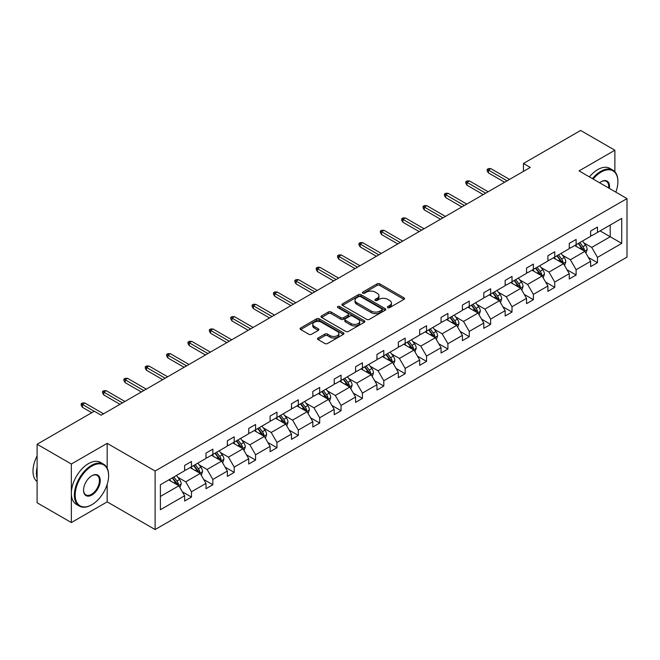 <?xml version="1.0" encoding="UTF-8"?>
<svg xmlns="http://www.w3.org/2000/svg" width="660" height="660" viewBox="0 0 660 660"><rect width="100%" height="100%" fill="white"/><g stroke="black" fill="none" stroke-linecap="round" stroke-linejoin="round"><path stroke-width="0.99" d="M387.808 307.626A1.328 0.767 0 0 0 389.689 307.626L403.978 299.376A1.897 1.097 0 0 0 404.53 298.6A1.897 1.097 0 0 0 403.978 297.825L379.772 283.849A1.897 1.097 0 0 0 377.083 283.849L362.802 292.099A1.328 0.767 0 0 0 362.414 292.644A1.328 0.767 0 0 0 362.802 293.18A1.328 0.767 0 0 0 364.683 293.18L366.531 292.116A6.088 3.514 0 0 1 375.136 292.116L377.157 293.279A6.088 3.514 0 0 1 378.939 295.762A6.088 3.514 0 0 1 377.157 298.246L375.301 299.318A1.328 0.767 0 0 0 374.913 299.863A1.328 0.767 0 0 0 375.301 300.407A1.328 0.767 0 0 0 377.19 300.407L379.038 299.335A6.088 3.514 0 0 1 387.643 299.335L389.656 300.498A6.088 3.514 0 0 1 391.438 302.981A6.088 3.514 0 0 1 389.656 305.464L387.808 306.537A1.328 0.767 0 0 0 387.42 307.082A1.328 0.767 0 0 0 387.808 307.626L387.808 306.537M318.062 338.036A1.897 1.097 0 0 0 317.501 338.811A1.897 1.097 0 0 0 318.062 339.587L324.852 343.505A1.897 1.097 0 0 0 327.541 343.505L343.406 334.348A1.897 1.097 0 0 0 343.959 333.572A1.897 1.097 0 0 0 343.406 332.788L319.201 318.821A1.897 1.097 0 0 0 316.511 318.821L300.647 327.979A1.897 1.097 0 0 0 300.094 328.754A1.897 1.097 0 0 0 300.647 329.53L308.855 334.265A1.897 1.097 0 0 0 311.545 334.265L318.334 330.346A1.897 1.097 0 0 0 318.887 329.571A1.897 1.097 0 0 0 318.334 328.796L314.267 326.444A5.09 2.937 0 0 1 312.774 324.373A5.09 2.937 0 0 1 315.917 321.659A5.09 2.937 0 0 1 321.453 322.295L337.392 331.493A5.09 2.937 0 0 1 338.877 333.572A5.09 2.937 0 0 1 335.742 336.278A5.09 2.937 0 0 1 330.198 335.643L327.541 334.108A1.897 1.097 0 0 0 324.852 334.108L318.062 338.036L318.062 339.587M107.176 443.347L71.354 464.021L37.108 444.254L37.108 502.78L71.354 522.547L107.176 501.864L155.117 529.543L155.117 471.026L107.176 443.347L107.176 468.154M614.881 171.765L614.881 150.224L579.059 170.907L627 198.586L155.117 471.026M614.881 150.224L580.635 130.457L523.446 163.474L523.446 171.377M37.108 444.254L94.297 411.238L101.145 415.189L530.293 167.425L523.446 163.474M366.663 319.366A1.897 1.097 0 0 0 369.352 319.366L385.217 310.2A1.897 1.097 0 0 0 385.778 309.424A1.897 1.097 0 0 0 385.217 308.649L361.02 294.682A1.897 1.097 0 0 0 358.33 294.682L342.466 303.839A1.897 1.097 0 0 0 341.905 304.615A1.897 1.097 0 0 0 342.466 305.39L366.663 319.366M338.357 307.906A1.328 0.767 0 0 1 339.71 308.096L339.71 306.512L364.312 320.719A1.897 1.097 0 0 1 364.873 321.494A1.897 1.097 0 0 1 364.312 322.278L348.447 331.435A1.897 1.097 0 0 1 345.757 331.435L321.56 317.46L321.56 315.909A1.897 1.097 0 0 0 320.999 316.685A1.897 1.097 0 0 0 321.56 317.46M321.56 315.909L328.35 311.99A1.897 1.097 0 0 1 331.039 311.99L340.849 317.658A1.897 1.097 0 0 0 343.538 317.658L348.043 315.051A1.897 1.097 0 0 0 348.604 314.275A1.897 1.097 0 0 0 348.043 313.5L337.829 307.601A1.328 0.767 0 0 1 337.433 307.057A1.328 0.767 0 0 1 338.258 306.347A1.328 0.767 0 0 1 339.71 306.512M71.354 464.021L71.354 522.547M160.388 484.745L184.635 470.745L184.635 465.448L191.482 461.497L191.482 466.793L206.002 458.411L206.002 453.115L212.85 449.155L212.85 454.459L227.37 446.077L227.37 440.773L234.217 436.821L234.217 442.117L248.737 433.736L248.737 428.439L255.585 424.487L255.585 429.784L270.105 421.402L270.105 416.105L276.952 412.145L276.952 417.442L291.472 409.06L291.472 403.763L298.32 399.811L298.32 405.108L312.84 396.726L312.84 391.429L319.696 387.469L319.696 392.774L334.216 384.392L334.216 379.087L341.063 375.136L341.063 380.432L355.583 372.05L355.583 366.754L362.431 362.802L362.431 368.099L376.951 359.716L376.951 354.42L383.798 350.46L383.798 355.765L398.318 347.374L398.318 342.078L405.166 338.126L405.166 343.423L419.686 335.041L419.686 329.744L426.533 325.792L426.533 331.089L441.053 322.707L441.053 317.402L447.901 313.45L447.901 318.747L462.421 310.365L462.421 305.068L469.268 301.117L469.268 306.413L483.788 298.031L483.788 292.735L490.636 288.775L490.636 294.079L505.156 285.697L505.156 280.393L512.011 276.441L512.011 281.738L526.532 273.355L526.532 268.059L533.379 264.107L533.379 269.404L547.899 261.022L547.899 255.725L554.746 251.765L554.746 257.062L569.266 248.68L569.266 243.383L576.114 239.431L576.114 244.728L590.634 236.346L590.634 231.049L597.481 227.089L597.481 232.394L621.728 218.394L621.728 243.383L597.481 257.384L597.481 262.68L590.634 266.632L590.634 261.335L576.114 269.717L576.114 275.022L569.266 278.974L569.266 273.677L554.746 282.059L554.746 287.356L547.899 291.308L547.899 286.011L533.379 294.393L533.379 299.689L526.532 303.649L526.532 298.345L512.011 306.727L512.011 312.031L505.156 315.983L505.156 310.687L490.636 319.069L490.636 324.365L483.788 328.317L483.788 323.021L469.268 331.402L469.268 336.699L462.421 340.659L462.421 335.354L447.901 343.745L447.901 349.041L441.053 352.993L441.053 347.696L426.533 356.078L426.533 361.375L419.686 365.326L419.686 360.03L405.166 368.412L405.166 373.717L398.318 377.668L398.318 372.372L383.798 380.754L383.798 386.05L376.951 390.002L376.951 384.706L362.431 393.088L362.431 398.384L355.583 402.344L355.583 397.039L341.063 405.421L341.063 410.726L334.216 414.678L334.216 409.382L319.696 417.763L319.696 423.06L312.84 427.012L312.84 421.715L298.32 430.097L298.32 435.402L291.472 439.354L291.472 434.057L276.952 442.439L276.952 447.736L270.105 451.688L270.105 446.391L255.585 454.773L255.585 460.069L248.737 464.029L248.737 458.725L234.217 467.107L234.217 472.411L227.37 476.363L227.37 471.067L212.85 479.449L212.85 484.745L206.002 488.697L206.002 483.401L191.482 491.782L191.482 497.079L184.635 501.039L184.635 495.734L160.388 509.734L160.388 484.745M155.117 529.543L627 257.103L627 198.586M190.113 467.585L200.252 473.435L185.732 481.816L177.804 477.246M185.732 481.816L191.482 491.782M200.252 473.435L206.002 483.401M184.635 469.483L185.732 470.118L191.482 466.793M211.48 455.252L221.62 461.101L207.1 469.483L199.171 464.904M207.1 469.483L212.85 479.449M221.62 461.101L227.37 471.067M206.002 457.149L207.1 457.776L212.85 454.459M232.848 442.909L242.987 448.759L228.467 457.149L220.539 452.57M228.467 457.149L234.217 467.107M242.987 448.759L248.737 458.725M227.37 444.807L228.467 445.442L234.217 442.117M254.215 430.576L264.355 436.425L249.835 444.807L241.907 440.228M249.835 444.807L255.585 454.773M264.355 436.425L270.105 446.391M248.737 432.473L249.835 433.1L255.585 429.784M275.583 418.234L285.722 424.091L271.202 432.473L263.274 427.894M271.202 432.473L276.952 442.439M285.722 424.091L291.472 434.057M270.105 420.131L271.202 420.766L276.952 417.442M296.95 405.9L307.09 411.749L292.57 420.131L284.641 415.561M292.57 420.131L298.32 430.097M307.09 411.749L312.84 421.715M291.472 407.798L292.57 408.433L298.32 405.108M318.326 393.566L328.457 399.415L313.937 407.798L306.009 403.219M313.937 407.798L319.696 417.763M328.457 399.415L334.216 409.382M312.84 395.464L313.937 396.091L319.696 392.774M339.694 381.224L349.825 387.082L335.305 395.464L327.376 390.885M335.305 395.464L341.063 405.421M349.825 387.082L355.583 397.039M334.216 383.122L335.305 383.757L341.063 380.432M361.061 368.89L371.192 374.74L356.672 383.122L348.744 378.543M356.672 383.122L362.431 393.088M371.192 374.74L376.951 384.706M355.583 370.788L356.672 371.423L362.431 368.099M382.429 356.548L392.568 362.406L378.048 370.788L370.12 366.209M378.048 370.788L383.798 380.754M392.568 362.406L398.318 372.372M376.951 358.446L378.048 359.081L383.798 355.765M403.796 344.215L413.935 350.064L399.415 358.454L391.487 353.875M399.415 358.454L405.166 368.412M413.935 350.064L419.686 360.03M398.318 346.112L399.415 346.748L405.166 343.423M425.164 331.881L435.303 337.73L420.783 346.112L412.855 341.534M420.783 346.112L426.533 356.078M435.303 337.73L441.053 347.696M419.686 333.778L420.783 334.405L426.533 331.089M446.531 319.539L456.67 325.397L442.151 333.778L434.222 329.2M442.151 333.778L447.901 343.745M456.67 325.397L462.421 335.354M441.053 321.436L442.151 322.072L447.901 318.747M467.899 307.205L478.038 313.054L463.518 321.436L455.59 316.866M463.518 321.436L469.268 331.402M478.038 313.054L483.788 323.021M462.421 309.103L463.518 309.738L469.268 306.413M489.266 294.871L499.406 300.721L484.885 309.103L476.957 304.524M484.885 309.103L490.636 319.069M499.406 300.721L505.156 310.687M483.788 296.769L484.885 297.396L490.636 294.079M510.642 282.529L520.773 288.379L506.253 296.769L498.325 292.19M506.253 296.769L512.011 306.727M520.773 288.379L526.532 298.345M505.156 284.427L506.253 285.062L512.011 281.738M532.01 270.196L542.14 276.045L527.62 284.427L519.692 279.848M527.62 284.427L533.379 294.393M542.14 276.045L547.899 286.011M526.532 272.093L527.62 272.72L533.379 269.404M553.377 257.854L563.508 263.711L548.988 272.093L541.06 267.514M548.988 272.093L554.746 282.059M563.508 263.711L569.266 273.677M547.899 259.751L548.988 260.387L554.746 257.062M574.744 245.52L584.884 251.369L570.364 259.751L562.435 255.181M570.364 259.751L576.114 269.717M584.884 251.369L590.634 261.335M569.266 247.417L570.364 248.053L576.114 244.728M600.08 230.893L610.219 236.742L591.731 247.417L583.803 242.839M591.731 247.417L597.481 257.384M621.728 243.383L610.219 236.742L610.219 225.035L621.728 218.394M590.634 235.084L591.731 235.711L597.481 232.394M160.388 496.452L178.876 485.776L168.745 479.919M178.876 485.776L184.635 495.734M588.373 257.425L597.481 262.68M567.006 269.759L576.114 275.022M545.639 282.092L554.746 287.356M524.271 294.434L533.379 299.689M502.895 306.768L512.011 312.031M481.528 319.11L490.636 324.365M460.16 331.444L469.268 336.699M438.793 343.777L447.901 349.041M417.425 356.12L426.533 361.375M396.058 368.453L405.166 373.717M374.69 380.795L383.798 386.05M353.323 393.129L362.431 398.384M331.955 405.463L341.063 410.726M310.588 417.805L319.696 423.06M289.212 430.138L298.32 435.402M267.844 442.472L276.952 447.736M246.477 454.814L255.585 460.069M225.109 467.148L234.217 472.411M203.742 479.49L212.85 484.745M182.374 491.824L191.482 497.079M107.176 501.864L107.176 484.39M388.344 307.808L389.656 307.048A6.088 3.514 0 0 0 391.438 304.565L391.438 302.981M378.939 295.762L378.939 297.346A6.088 3.514 0 0 1 377.157 299.83L375.837 300.589M403.978 297.825L403.978 299.376L379.772 285.433A1.897 1.097 0 0 0 377.083 285.433L363.33 293.37M385.192 310.216L361.02 296.257A1.897 1.097 0 0 0 358.33 296.257L342.49 305.407M381.859 309.969A1.328 0.767 0 0 0 382.247 309.424A1.328 0.767 0 0 0 381.859 308.88L360.616 296.62A1.328 0.767 0 0 0 358.735 296.62L356.788 297.742A6.088 3.514 0 0 0 354.998 300.226A6.088 3.514 0 0 0 356.788 302.709L371.308 311.099A6.088 3.514 0 0 0 379.912 311.099L381.859 309.969L381.859 311.553A1.328 0.767 0 0 0 382.247 311.009L382.247 309.424M354.998 300.226L354.998 301.81A6.088 3.514 0 0 0 356.788 304.293L356.788 302.709M381.859 311.553L379.912 312.675A6.088 3.514 0 0 1 371.308 312.675L356.788 304.293M321.585 317.476L328.35 313.574L328.35 311.99M348.604 314.275L348.604 315.859A1.897 1.097 0 0 1 348.043 316.635L343.538 319.234A1.897 1.097 0 0 1 340.849 319.234L331.039 313.574A1.897 1.097 0 0 0 328.35 313.574M339.71 308.096L364.287 322.286M351.037 323.532A5.09 2.937 0 0 0 356.582 324.175A5.09 2.937 0 0 0 359.716 321.461A5.09 2.937 0 0 0 358.231 319.382L352.613 316.14A1.897 1.097 0 0 0 349.924 316.14L345.419 318.739A1.897 1.097 0 0 0 344.866 319.514A1.897 1.097 0 0 0 345.419 320.298L351.037 323.532L351.037 325.116A5.09 2.937 0 0 0 356.582 325.751A5.09 2.937 0 0 0 359.716 323.037L359.716 321.461M344.866 319.514L344.866 321.098A1.897 1.097 0 0 0 345.419 321.874L345.419 320.298M351.037 325.116L345.419 321.874M338.877 333.572L338.877 335.148A5.09 2.937 0 0 1 335.742 337.862A5.09 2.937 0 0 1 330.198 337.227L327.541 335.692A1.897 1.097 0 0 0 324.852 335.692L318.087 339.603M312.774 324.373L312.774 325.949A5.09 2.937 0 0 0 314.267 328.028L314.267 326.444M318.301 330.363L314.267 328.028M343.382 334.356L319.201 320.405A1.897 1.097 0 0 0 316.511 320.405L300.671 329.546M585.923 253.176L587.177 249.538A5.131 2.962 -120 0 0 585.544 245.165L582.466 241.057M576.956 246.799L575.619 245.017M584.125 250.932L584.405 249.752A5.131 2.962 -120 0 0 582.937 246.667L579.868 242.566M578.581 243.309L581.963 247.822A2.615 1.51 60 0 1 582.442 248.622L584.405 249.752M578.218 243.515L581.295 247.615A5.131 2.962 60 0 1 582.574 250.041M507.078 180.832L488.416 170.057L488.416 172.904L487.187 170.932L487.187 169.348L488.416 170.057L490.883 168.638L509.545 179.404M488.416 172.904L504.611 182.251M487.187 169.348L488.557 168.556L490.883 168.638M615.838 192.142A23.636 13.645 120 0 0 617.892 181.698A23.636 13.645 120 0 0 601.178 172.054A23.636 13.645 120 0 0 593.159 179.05M592.449 178.637A24.214 13.984 -60 0 1 600.765 171.336A24.214 13.984 -60 0 1 612.876 170.14A24.214 13.984 -60 0 1 617.892 181.228A24.214 13.984 -60 0 1 617.892 181.467M599.618 182.77A11.814 6.823 -60 0 1 601.178 181.698L601.178 181.698A11.814 6.823 -60 0 1 609.386 188.413M589.438 176.896A24.214 13.984 -60 0 1 597.754 169.603A24.214 13.984 -60 0 1 609.865 168.399L612.876 170.14M608.619 187.976A11.236 6.484 120 0 0 606.383 181.385A11.236 6.484 120 0 0 600.971 181.822M91.493 504.908L91.897 504.677A23.636 13.645 120 0 0 108.611 475.728A23.636 13.645 120 0 0 91.897 466.084A23.636 13.645 120 0 0 75.191 495.025A23.636 13.645 120 0 0 91.897 504.677L91.493 504.908A24.214 13.984 -60 0 1 79.381 506.113A24.214 13.984 -60 0 1 75.669 486.709A24.214 13.984 -60 0 1 91.493 465.366A24.214 13.984 -60 0 1 103.595 464.17A24.214 13.984 -60 0 1 108.611 475.258A24.214 13.984 -60 0 1 108.611 475.497M91.897 495.025A11.814 6.823 -60 0 1 83.548 490.198A11.814 6.823 -60 0 1 91.897 475.728L91.897 475.728A11.814 6.823 -60 0 1 100.254 480.554A11.814 6.823 -60 0 1 91.897 495.025M83.548 489.959A11.236 6.484 120 0 0 85.874 494.868A11.236 6.484 120 0 0 91.493 494.315A11.236 6.484 120 0 0 98.827 484.415A11.236 6.484 120 0 0 97.111 475.414A11.236 6.484 120 0 0 91.691 475.852M79.381 506.113L76.37 504.372A24.214 13.984 -60 0 1 72.658 484.968A24.214 13.984 -60 0 1 88.473 463.633A24.214 13.984 -60 0 1 100.584 462.429L103.595 464.17M37.108 478.261A24.214 13.984 -60 0 1 37.108 467.189M37.108 481.618A24.214 13.984 -60 0 1 37.108 455.92M564.556 265.51L565.81 261.872A5.131 2.962 -120 0 0 564.176 257.499L561.099 253.399M555.58 259.132L554.251 257.351M562.757 263.274L563.038 262.094A5.131 2.962 -120 0 0 561.569 259.009L558.492 254.9M557.213 255.643L560.596 260.164A2.615 1.51 60 0 1 561.066 260.956L563.038 262.094M556.85 255.849L559.928 259.957A5.131 2.962 60 0 1 561.206 262.375M543.18 277.852L544.442 274.213A5.131 2.962 -120 0 0 542.809 269.841L539.731 265.733M534.212 271.466L532.884 269.692M541.381 275.608L541.67 274.428A5.131 2.962 -120 0 0 540.202 271.342L537.124 267.234M535.837 267.976L539.228 272.498A2.615 1.51 60 0 1 539.698 273.289L541.67 274.428M535.483 268.183L538.56 272.291A5.131 2.962 60 0 1 539.839 274.717M485.71 193.165L467.049 182.399L467.049 185.245L465.82 183.265L465.82 181.681L467.049 182.399L469.516 180.972L488.177 191.746M467.049 185.245L483.244 194.593M465.82 181.681L467.189 180.889L469.516 180.972M464.343 205.507L445.681 194.733L445.681 197.579L444.452 195.599L444.452 194.023L445.681 194.733L448.148 193.306L466.802 204.08M445.681 197.579L461.876 206.926M444.452 194.023L445.822 193.231L448.148 193.306M521.812 290.185L523.075 286.547A5.131 2.962 -120 0 0 521.433 282.175L518.364 278.075M512.845 283.808L511.516 282.026M520.014 287.941L520.303 286.77A5.131 2.962 -120 0 0 518.834 283.676L515.757 279.576M514.47 280.318L517.861 284.831A2.615 1.51 60 0 1 518.331 285.632L520.303 286.77M514.115 280.525L517.192 284.625A5.131 2.962 60 0 1 518.471 287.05M442.976 217.841L424.314 207.067L424.314 209.913L423.085 207.941L423.085 206.357L424.314 207.067L426.781 205.648L445.434 216.414M424.314 209.913L440.509 219.26M423.085 206.357L424.454 205.565L426.781 205.648M500.445 302.519L501.707 298.881A5.131 2.962 -120 0 0 500.065 294.517L496.996 290.408M491.477 296.142L490.141 294.36M498.646 300.284L498.935 299.104A5.131 2.962 -120 0 0 497.467 296.018L494.389 291.91M493.103 292.652L496.493 297.173A2.615 1.51 60 0 1 496.963 297.965L498.935 299.104M492.748 292.858L495.825 296.967A5.131 2.962 60 0 1 497.104 299.392M421.6 230.175L402.947 219.409L402.947 222.255L401.717 220.275L401.717 218.691L402.947 219.409L405.413 217.982L424.066 228.756M402.947 222.255L419.141 231.602M401.717 218.691L403.087 217.907L405.413 217.982M479.077 314.861L480.34 311.223A5.131 2.962 -120 0 0 478.698 306.85L475.621 302.742M470.11 308.476L468.773 306.702M477.279 312.617L477.568 311.438A5.131 2.962 -120 0 0 476.099 308.352L473.022 304.252M471.735 304.994L475.117 309.507A2.615 1.51 60 0 1 475.596 310.299L477.568 311.438M471.38 305.2L474.457 309.301A5.131 2.962 60 0 1 475.736 311.726M400.232 242.517L381.579 231.742L381.579 234.589L380.35 232.617L380.35 231.033L381.579 231.742L384.046 230.323L402.699 241.09M381.579 234.589L397.765 243.936M380.35 231.033L381.719 230.241L384.046 230.323M457.71 327.195L458.972 323.557A5.131 2.962 -120 0 0 457.331 319.184L454.253 315.084M448.742 320.818L447.406 319.036M455.911 324.959L456.2 323.779A5.131 2.962 -120 0 0 454.732 320.686L451.654 316.585M450.367 317.328L453.75 321.849A2.615 1.51 60 0 1 454.228 322.641L456.2 323.779M450.013 317.534L453.082 321.643A5.131 2.962 60 0 1 454.361 324.06M378.865 254.851L360.212 244.076L360.212 246.931L358.974 244.951L358.974 243.367L360.212 244.076L362.678 242.657L381.332 253.432M360.212 246.931L376.398 256.278M358.974 243.367L360.343 242.575L362.678 242.657M436.342 339.537L437.605 335.899A5.131 2.962 -120 0 0 435.963 331.526L432.886 327.418M427.375 333.151L426.038 331.37M434.544 337.293L434.833 336.113A5.131 2.962 -120 0 0 433.364 333.028L430.287 328.919M429 329.662L432.382 334.183A2.615 1.51 60 0 1 432.861 334.975L434.833 336.113M428.645 329.868L431.714 333.976A5.131 2.962 60 0 1 432.993 336.402M357.497 267.185L338.844 256.418L338.844 259.264L337.606 257.284L337.606 255.709L338.844 256.418L341.311 254.991L359.964 265.765M338.844 259.264L355.03 268.612M337.606 255.709L338.976 254.917L341.311 254.991M414.975 351.871L416.229 348.233A5.131 2.962 -120 0 0 414.596 343.86L411.518 339.76M406.007 345.493L404.671 343.712M413.176 349.627L413.465 348.455A5.131 2.962 -120 0 0 411.988 345.361L408.919 341.261M407.632 342.004L411.015 346.516A2.615 1.51 60 0 1 411.493 347.317L413.465 348.455M407.269 342.21L410.347 346.31A5.131 2.962 60 0 1 411.625 348.736M336.13 279.526L317.476 268.752L317.476 271.598L316.239 269.626L316.239 268.042L317.476 268.752L319.935 267.333L338.596 278.099M317.476 271.598L333.663 280.945M316.239 268.042L317.608 267.25L319.935 267.333M393.608 364.204L394.861 360.566A5.131 2.962 -120 0 0 393.228 356.202L390.151 352.093M384.64 357.827L383.303 356.045M391.809 361.969L392.089 360.789A5.131 2.962 -120 0 0 390.621 357.703L387.552 353.595M386.265 354.337L389.647 358.858A2.615 1.51 60 0 1 390.126 359.65L392.089 360.789M385.902 354.544L388.979 358.652A5.131 2.962 60 0 1 390.258 361.078M314.762 291.86L296.109 281.094L296.109 283.94L294.871 281.96L294.871 280.376L296.109 281.094L298.567 279.667L317.229 290.441M296.109 283.94L312.296 293.287M294.871 280.376L296.241 279.592L298.567 279.667M372.24 376.546L373.494 372.908A5.131 2.962 -120 0 0 371.861 368.536L368.783 364.427M363.264 370.161L361.936 368.387M370.441 374.302L370.722 373.123A5.131 2.962 -120 0 0 369.253 370.037L366.176 365.929M364.897 366.671L368.28 371.192A2.615 1.51 60 0 1 368.75 371.984L370.722 373.123M364.534 366.877L367.612 370.986A5.131 2.962 60 0 1 368.89 373.411M293.395 304.202L274.733 293.428L274.733 296.274L273.504 294.294L273.504 292.718L274.733 293.428L277.2 292L295.861 302.775M274.733 296.274L290.928 305.621M273.504 292.718L274.873 291.926L277.2 292M350.873 388.88L352.126 385.242A5.131 2.962 -120 0 0 350.493 380.87L347.416 376.769M341.897 382.503L340.568 380.721M349.066 386.644L349.354 385.465A5.131 2.962 -120 0 0 347.886 382.371L344.809 378.271M343.53 379.013L346.912 383.526A2.615 1.51 60 0 1 347.383 384.326L349.354 385.465M343.167 379.219L346.244 383.32A5.131 2.962 60 0 1 347.523 385.745M272.027 316.536L253.366 305.762L253.366 308.608L252.136 306.636L252.136 305.052L253.366 305.762L255.833 304.342L274.494 315.109M253.366 308.608L269.56 317.963M252.136 305.052L253.506 304.26L255.833 304.342M329.497 401.222L330.759 397.584A5.131 2.962 -120 0 0 329.125 393.212L326.048 389.103M320.529 394.837L319.201 393.055M327.698 398.978L327.987 397.798A5.131 2.962 -120 0 0 326.518 394.713L323.441 390.604M322.154 391.347L325.545 395.868A2.615 1.51 60 0 1 326.015 396.66L327.987 397.798M321.799 391.553L324.877 395.662A5.131 2.962 60 0 1 326.155 398.087M250.66 328.87L231.998 318.103L231.998 320.95L230.769 318.97L230.769 317.394L231.998 318.103L234.465 316.676L253.118 327.451M231.998 320.95L248.193 330.297M230.769 317.394L232.138 316.602L234.465 316.676M308.129 413.556L309.391 409.918A5.131 2.962 -120 0 0 307.75 405.545L304.681 401.437M299.161 407.179L297.825 405.397M306.331 411.312L306.62 410.132A5.131 2.962 -120 0 0 305.151 407.047L302.074 402.947M300.787 403.689L304.177 408.202A2.615 1.51 60 0 1 304.648 409.002L306.62 410.132M300.432 403.895L303.509 407.995A5.131 2.962 60 0 1 304.788 410.421M229.284 341.212L210.631 330.437L210.631 333.284L209.401 331.312L209.401 329.728L210.631 330.437L213.097 329.018L231.751 339.784M210.631 333.284L226.825 342.631M209.401 329.728L210.771 328.936L213.097 329.018M286.762 425.89L288.024 422.251A5.131 2.962 -120 0 0 286.382 417.879L283.313 413.779M277.794 419.512L276.457 417.73M284.963 423.654L285.252 422.474A5.131 2.962 -120 0 0 283.784 419.389L280.706 415.28M279.419 416.023L282.802 420.544A2.615 1.51 60 0 1 283.28 421.336L285.252 422.474M279.064 416.229L282.142 420.337A5.131 2.962 60 0 1 283.421 422.755M207.916 353.546L189.263 342.779L189.263 345.625L188.034 343.645L188.034 342.061L189.263 342.779L191.73 341.352L210.383 352.126M189.263 345.625L205.45 354.973M188.034 342.061L189.404 341.269L191.73 341.352M265.394 438.232L266.656 434.593A5.131 2.962 -120 0 0 265.015 430.221L261.938 426.112M256.426 431.846L255.09 430.072M263.596 435.988L263.885 434.808A5.131 2.962 -120 0 0 262.416 431.722L259.339 427.614M258.052 428.356L261.434 432.877A2.615 1.51 60 0 1 261.913 433.669L263.885 434.808M257.697 428.563L260.766 432.671A5.131 2.962 60 0 1 262.053 435.097M186.549 365.887L167.896 355.113L167.896 357.959L166.658 355.979L166.658 354.403L167.896 355.113L170.362 353.686L189.016 364.46M167.896 357.959L184.082 367.307M166.658 354.403L168.028 353.611L170.362 353.686M244.027 450.565L245.289 446.927A5.131 2.962 -120 0 0 243.647 442.555L240.57 438.454M235.059 444.188L233.722 442.406M242.228 448.321L242.517 447.15A5.131 2.962 -120 0 0 241.048 444.056L237.971 439.956M236.684 440.698L240.067 445.211A2.615 1.51 60 0 1 240.545 446.011L242.517 447.15M236.329 440.905L239.398 445.005A5.131 2.962 60 0 1 240.677 447.43M165.181 378.221L146.528 367.447L146.528 370.293L145.291 368.321L145.291 366.737L146.528 367.447L148.995 366.028L167.648 376.794M146.528 370.293L162.715 379.64M145.291 366.737L146.66 365.945L148.995 366.028M222.659 462.899L223.922 459.261A5.131 2.962 -120 0 0 222.28 454.897L219.202 450.788M213.691 456.522L212.355 454.74M220.861 460.663L221.149 459.484A5.131 2.962 -120 0 0 219.681 456.398L216.604 452.29M215.317 453.032L218.699 457.553A2.615 1.51 60 0 1 219.178 458.345L221.149 459.484M214.962 453.238L218.031 457.347A5.131 2.962 60 0 1 219.31 459.772M143.814 390.555L125.161 379.789L125.161 382.635L123.923 380.655L123.923 379.071L125.161 379.789L127.627 378.361L146.281 389.136M125.161 382.635L141.347 391.982M123.923 379.071L125.293 378.287L127.627 378.361M201.292 475.241L202.546 471.603A5.131 2.962 -120 0 0 200.912 467.231L197.835 463.122M192.324 468.856L190.987 467.082M199.493 472.997L199.782 471.817A5.131 2.962 -120 0 0 198.305 468.732L195.236 464.632M193.949 465.374L197.332 469.887A2.615 1.51 60 0 1 197.81 470.679L199.782 471.817M193.586 465.581L196.663 469.681A5.131 2.962 60 0 1 197.942 472.106M122.446 402.897L103.793 392.123L103.793 394.969L102.556 392.997L102.556 391.413L103.793 392.123L106.252 390.703L124.913 401.47M103.793 394.969L119.98 404.316M102.556 391.413L103.925 390.621L106.252 390.703M179.924 487.575L181.178 483.937A5.131 2.962 -120 0 0 179.545 479.564L176.468 475.464M170.948 481.198L169.62 479.416M178.126 485.339L178.406 484.159A5.131 2.962 -120 0 0 176.938 481.066L173.869 476.965M172.582 477.708L175.964 482.229A2.615 1.51 60 0 1 176.435 483.021L178.406 484.159M172.219 477.914L175.296 482.023A5.131 2.962 60 0 1 176.575 484.44M94.231 411.279L82.418 404.456L82.418 407.311L81.188 405.331L81.188 403.747L82.418 404.456L84.884 403.037L103.546 413.812M82.418 407.311L91.765 412.698M81.188 403.747L82.558 402.955L84.884 403.037M389.656 307.048L389.656 305.464M375.301 300.407L375.301 299.318M377.157 299.83L377.157 298.246M362.802 293.18L362.802 292.099M377.083 285.433L377.083 283.849M379.772 285.433L379.772 283.849M342.466 305.39L342.466 303.839M358.33 296.257L358.33 294.682M361.02 296.257L361.02 294.682M385.217 310.2L385.217 308.649M371.308 312.675L371.308 311.099M379.912 312.675L379.912 311.099M331.039 313.574L331.039 311.99M340.849 319.234L340.849 317.658M343.538 319.234L343.538 317.658M348.043 316.635L348.043 315.051M364.312 322.278L364.312 320.719M324.852 335.692L324.852 334.108M327.541 335.692L327.541 334.108M330.198 337.227L330.198 335.643M318.334 330.346L318.334 328.796M300.647 329.53L300.647 327.979M316.511 320.405L316.511 318.821M319.201 320.405L319.201 318.821M343.406 334.348L343.406 332.788M584.512 251.155L587.144 249.637M582.937 246.667L585.544 245.165M579.835 248.457L581.295 247.615M563.145 263.497L565.777 261.971M561.569 259.009L564.176 257.499M558.467 260.799L559.928 259.957M541.769 275.83L544.409 274.312M540.202 271.342L542.809 269.841M537.1 273.133L538.56 272.291M520.402 288.173L523.042 286.646M518.834 283.676L521.433 282.175M515.732 285.475L517.192 284.625M499.034 300.506L501.674 298.98M497.467 296.018L500.065 294.517M494.365 297.808L495.825 296.967M477.667 312.84L480.307 311.322M476.099 308.352L478.698 306.85M472.997 310.142L474.457 309.301M456.299 325.182L458.939 323.656M454.732 320.686L457.331 319.184M451.63 322.484L453.082 321.643M434.932 337.516L437.572 335.998M433.364 333.028L435.963 331.526M430.254 334.818L431.714 333.976M413.564 349.858L416.196 348.332M411.988 345.361L414.596 343.86M408.886 347.152L410.347 346.31M392.197 362.191L394.828 360.665M390.621 357.703L393.228 356.202M387.519 359.494L388.979 358.652M370.829 374.525L373.461 373.007M369.253 370.037L371.861 368.536M366.151 371.827L367.612 370.986M349.453 386.867L352.093 385.341M347.886 382.371L350.493 380.87M344.784 384.17L346.244 383.32M328.086 399.201L330.726 397.683M326.518 394.713L329.125 393.212M323.416 396.503L324.877 395.662M306.718 411.535L309.358 410.017M305.151 407.047L307.75 405.545M302.049 408.837L303.509 407.995M285.351 423.877L287.991 422.35M283.784 419.389L286.382 417.879M280.682 421.179L282.142 420.337M263.983 436.21L266.623 434.692M262.416 431.722L265.015 430.221M259.314 433.513L260.766 432.671M242.616 448.553L245.256 447.026M241.048 444.056L243.647 442.555M237.938 445.855L239.398 445.005M221.249 460.886L223.88 459.36M219.681 456.398L222.28 454.897M216.571 458.188L218.031 457.347M199.881 473.22L202.513 471.702M198.305 468.732L200.912 467.231M195.203 470.522L196.663 469.681M178.513 485.562L181.145 484.036M176.938 481.066L179.545 479.564M173.836 482.864L175.296 482.023M617.892 181.698L617.892 181.228M108.611 475.728L108.611 475.258"/></g></svg>
